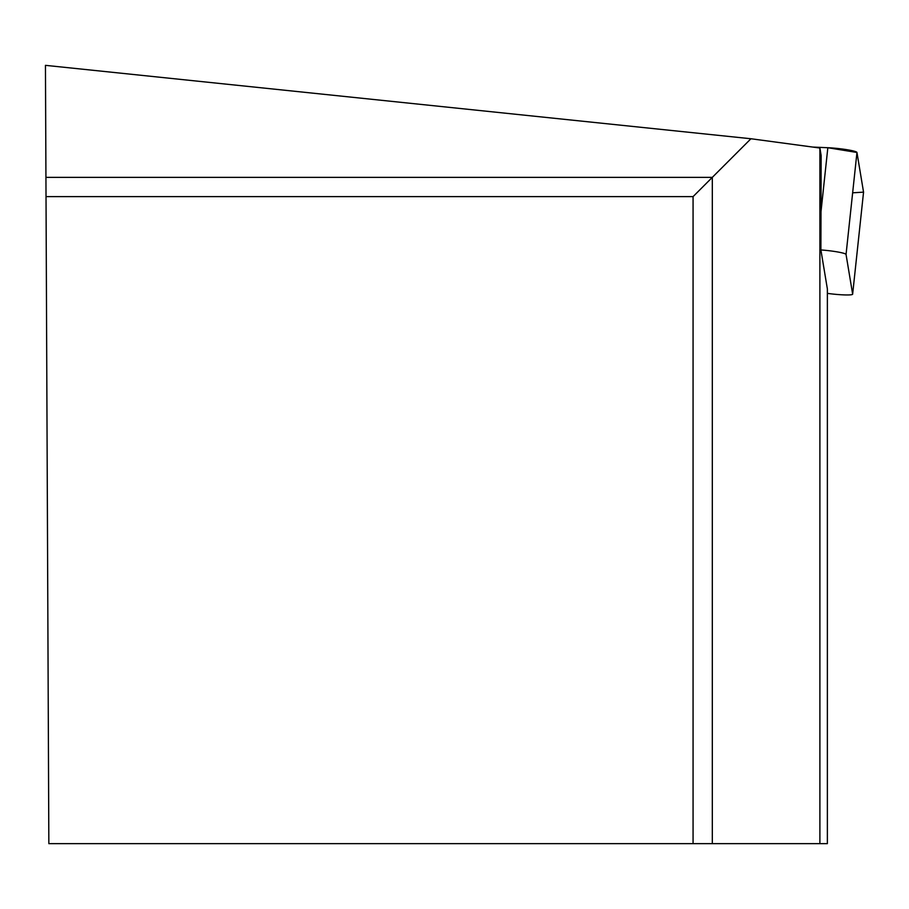 <?xml version="1.0" encoding="UTF-8"?>
<svg xmlns="http://www.w3.org/2000/svg" width="909" height="909" viewBox="0 0 909 909"><rect width="100%" height="100%" fill="white"/><g stroke="black" fill="none" stroke-linecap="round" stroke-linejoin="round"><path stroke-width="1.36" d="M827.372 293.368A19.328 1.977 -173.9 0 0 852.642 294.175A19.328 1.977 -173.9 0 0 852.642 294.118L846.052 254.452A19.328 1.977 -173.9 0 0 820.895 249.941L827.372 288.948L827.372 843.654L819.895 843.654L819.895 148.031L750.936 138.747L45.45 65.346L45.939 177.357L712.315 177.357L750.936 138.747M852.653 192.81L863.55 192.14L856.96 152.473L827.838 147.724L812.748 147.065L827.838 147.724A19.328 1.977 6.1 0 1 856.96 152.473L863.55 192.14A19.328 1.977 6.1 0 1 863.55 192.197A19.328 1.977 6.1 0 1 863.539 192.253M819.895 148.031L821.157 155.575L820.895 249.941M693.067 843.654L48.847 843.654L46.018 196.617L693.067 196.617L712.315 177.357L712.315 843.654L693.067 843.654L693.067 196.617M819.895 843.654L712.315 843.654M46.018 196.617L45.939 177.357M852.642 294.118L863.55 192.14M856.96 152.473L846.052 254.452M820.986 211.774L827.838 147.724M852.642 294.175L863.55 192.197"/></g></svg>
